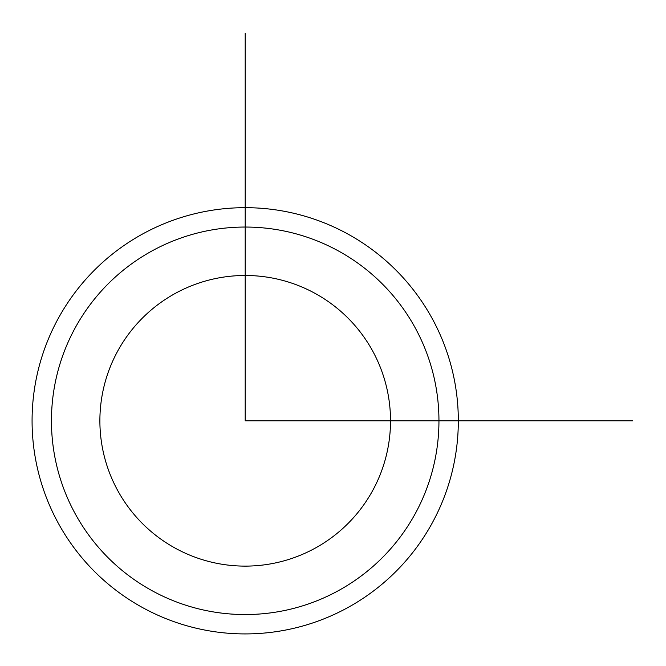 <?xml version="1.0" encoding="UTF-8"?>
<svg xmlns="http://www.w3.org/2000/svg" width="666" height="666" viewBox="0 0 666 666"><rect width="100%" height="100%" fill="white"/><g stroke="black" fill="none" stroke-linecap="round" stroke-linejoin="round"><path stroke-width="0.5" stroke-dasharray="3.33 2.5" d="M117.674 351.132A145.313 145.313 0 0 1 314.868 293.273A145.313 145.313 0 0 1 372.727 490.467A145.313 145.313 0 0 1 175.533 548.326A145.313 145.313 0 0 1 117.674 351.132M415.234 513.686A193.748 193.748 0 0 1 152.314 590.834A193.748 193.748 0 0 1 75.166 327.913A193.748 193.748 0 0 1 338.087 250.766A193.748 193.748 0 0 1 415.234 513.686M58.167 318.623A213.128 213.128 0 0 1 347.377 233.766A213.128 213.128 0 0 1 432.234 522.977A213.128 213.128 0 0 1 143.024 607.833A213.128 213.128 0 0 1 58.167 318.623"/><path stroke-width="1" d="M117.674 351.132A145.313 145.313 0 0 1 314.868 293.273A145.313 145.313 0 0 1 372.727 490.467A145.313 145.313 0 0 1 175.533 548.326A145.313 145.313 0 0 1 117.674 351.132M75.166 327.913A193.748 193.748 0 0 1 338.087 250.766A193.748 193.748 0 0 1 415.234 513.686A193.748 193.748 0 0 1 152.314 590.834A193.748 193.748 0 0 1 75.166 327.913M432.234 522.977A213.128 213.128 0 0 1 143.024 607.833A213.128 213.128 0 0 1 58.167 318.623A213.128 213.128 0 0 1 347.377 233.766A213.128 213.128 0 0 1 432.234 522.977M245.196 33.3L245.196 420.804L632.7 420.804"/></g></svg>
